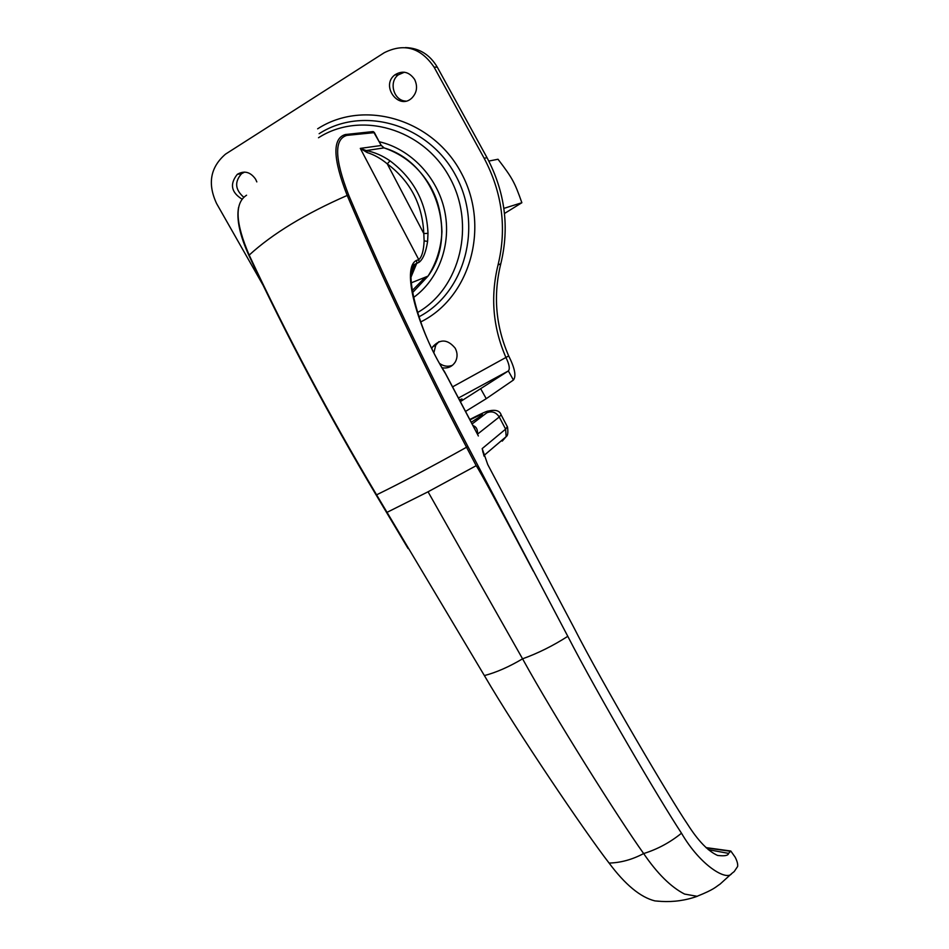 <?xml version="1.0" encoding="UTF-8"?>
<svg xmlns="http://www.w3.org/2000/svg" width="949" height="949" viewBox="0 0 949 949"><rect width="100%" height="100%" fill="white"/><g stroke="black" fill="none" stroke-linecap="round" stroke-linejoin="round"><path stroke-width="1.42" d="M484.061 456.149L482.175 448.604L487.739 464.536L573.682 627.206C603.588 685.819 670.682 799.438 687.503 824.147C698.001 840.719 708.025 851.146 717.574 855.44C724.621 856.271 728.286 855.583 728.571 853.376L730.813 851.028L735.167 857.196C737.148 861.075 737.966 864.171 737.634 866.473L734.218 871.562L731.798 873.46C726.946 881.407 700.469 865.868 681.501 833.21C659.982 800.707 597.751 694.538 567.799 636.316L467.881 446.469C424.084 362.815 384.357 279.053 348.71 195.197C334.606 159.041 333.989 139.112 346.871 135.387L374.416 132.623M482.733 451.641L484.192 455.318L506.161 436.647L505.615 429.126L482.175 448.604M507.335 426.694L505.615 429.126L499.233 417.002L501.06 414.725M372.874 131.591L374.309 132.409L372.874 131.591L345.377 134.533C332.209 138.293 332.814 158.602 347.192 195.447C382.874 279.481 422.649 363.42 466.528 447.252L476.196 465.686L428.046 491.796L387.038 512.341L484.381 675.581C516.778 731.145 585.13 832.214 609.092 863.068C625.177 884.67 640.445 897.279 654.905 900.898L658.808 901.253M411.047 273.312L414.82 264.261L419.031 262.327C423.076 259.255 425.935 252.268 427.608 241.354L427.999 233.324C426.635 202.991 413.989 178.839 390.039 160.856C382.518 155.672 374.594 152.243 366.255 150.571L384.025 147.89C434.808 162.398 458.936 234.545 428.023 276.123L412.518 292.672M390.039 160.856L387.263 163.857C410.3 181.152 422.471 204.379 423.8 233.561L424.132 240.916C423.645 250.809 421.854 257.049 418.77 259.646L419.031 262.327M381.166 145.494L360.3 148.388L366.255 150.571L367.168 152.552C374.048 154.675 380.751 158.436 387.263 163.857L423.8 233.561L427.999 233.324M410.893 277.393L416.836 263.075L416.575 260.382L418.77 259.646L360.3 148.388L367.168 152.552M416.575 260.382C400.739 267.523 417.358 328.639 445.532 373.752L444.405 371.51M444.773 372.115C416.884 329.149 403.835 267.962 414.832 264.237L410.905 275.874M471.665 423.242L477.454 434.215C477.833 429.565 476.362 426.694 473.017 425.603M387.038 512.341L376.587 494.832C329.22 415.235 286.752 335.329 249.184 255.091C235.316 222.908 234.45 202.956 246.574 195.221M428.046 491.796L522.567 658.82C553.421 714.988 618.772 818.868 643.647 853.554C657.254 873.531 670.884 887.03 684.549 894.065L697.218 896.319C685.688 900.411 673.766 902.108 661.453 901.42L654.905 900.898M476.196 465.686C479.874 470.977 498.901 506.114 533.279 571.084M706.329 847.896L730.137 851.241M504.488 213.489L521.867 202.718C514.56 182.03 512.472 178.21 498.011 159.242L488.83 161.069M503.86 208.389L521.867 202.718M438.924 341.676L435.757 345.175L433.907 352.553M439.767 363.574C443.835 366.385 448.07 366.955 452.471 365.282M431.866 348.413L432.661 346.859C440.17 338.674 447.691 339.137 455.223 348.236C457.584 352.814 457.667 357.298 455.461 361.676C452.412 366.599 447.987 368.651 442.198 367.797M404.404 72.207L398.295 74.852C388.378 82.017 393.752 100.736 405.781 101.092M414.63 79.467C417.88 86.501 416.955 92.694 411.854 98.044C398.687 110.725 380.3 85.695 394.855 74.876C402.53 70.155 409.126 71.685 414.63 79.467M244.628 172.077L241.568 173.703C234.391 181.828 235.091 189.646 243.679 197.167M241.936 199.076C231.129 192.267 229.575 184.011 237.297 174.331C244.332 170.286 250.441 171.911 255.613 179.207L256.823 181.9M459.423 399.861L461.985 398.936L459.791 400.561M460.36 401.629L508.367 370.952L458.45 398.011M452.566 386.872L508.7 355.934C514.832 368.165 516.398 376.195 513.409 380.039L486.244 398.687L465.544 411.439M513.409 380.039L508.367 370.952C510.088 368.864 509.316 364.44 506.031 357.69C492.911 327.69 490.253 296.776 498.035 264.961C506.944 228.365 502.318 192.801 484.156 158.258L434.084 67.142C420.739 47.616 404.132 42.812 384.25 52.717L225.494 154.153C210.334 167.273 207.368 183.738 216.597 203.56L263.039 285.151M508.7 355.934C495.675 326.1 493.041 295.376 500.799 263.751C509.66 227.38 505.082 192.03 487.039 157.7L437.299 67.165C429.79 54.532 419.173 48.008 405.448 47.58M411.131 272.482L413.171 269.836M471.262 422.269L480.989 415.959C484.785 412.934 481.119 414.238 469.992 419.861M469.802 419.505C485.544 411.392 491.214 409.149 486.813 412.803L472.139 423.942M503.433 438.972L502.246 441.119L506.161 436.647M412.163 290.631L425.223 277.25M384.203 147.949L381.213 145.363L373.408 131.65M374.309 132.409L381.095 145.363L384.025 147.89M427.608 241.354L424.132 240.916M486.813 412.803C491.902 410.763 496.042 412.163 499.233 417.002L477.454 434.215C479.921 439.067 476.445 432.21 477.454 434.203L445.532 373.752M345.377 134.533L346.871 135.387M467.881 446.469L466.528 447.252C431.641 466.73 401.664 482.59 376.587 494.832L376.279 494.927M348.71 195.197L347.192 195.447C305.163 213.869 272.493 233.751 249.184 255.091L249.231 255.72M567.799 636.316C553.089 645.747 538.012 653.256 522.567 658.82C509.032 666.862 496.315 672.45 484.381 675.581M609.092 863.068C620.824 862.748 632.342 859.569 643.647 853.554C657.396 849.296 670.006 842.51 681.501 833.21M708.334 849.675L728.571 853.376M486.244 398.687L480.929 389.161M498.035 264.961L500.799 263.751M484.156 158.258L487.039 157.7M434.084 67.142L437.299 67.165M420.704 321.936C469.719 297.903 490.443 227.689 461.736 173.809C433.788 119.491 364.333 98.518 317.63 128.827M418.924 316.812C464.856 293.039 483.409 226.372 455.805 175.707C428.912 124.627 363.348 105.114 319.137 133.702M417.548 312.553C460.407 288.176 476.256 224.355 449.209 176.644C422.791 128.542 360.596 110.618 318.508 137.747M413.503 297.523C438.829 279.338 451.771 244.166 444.607 210.654C437.465 177.166 410.715 148.969 379.185 141.721M506.197 436.564C507.786 435.876 508.237 432.708 507.537 427.074L501.214 415.045C499.933 410.739 495.686 409.399 488.498 411M384.167 147.925C403.752 154.699 419.114 167.415 430.241 186.087C435.425 195.66 440.965 207.024 441.961 231.592C441.131 248.033 436.493 262.873 428.023 276.123L411.154 282.873M475.117 429.577L445.081 372.696M474.168 427.785L475.081 429.517M249.006 255.613C286.491 335.744 328.888 415.555 376.16 495.022L408.07 548.522M238.555 207.487C236.384 219.504 239.86 235.518 248.958 255.53M706.02 847.611L730.647 850.992M696.874 896.366C714.846 889.166 715.427 887.054 720.101 884.088L731.798 873.46M435.757 345.175L432.661 346.859M398.295 74.852L394.855 74.876M241.568 173.703L237.297 174.331"/></g></svg>
